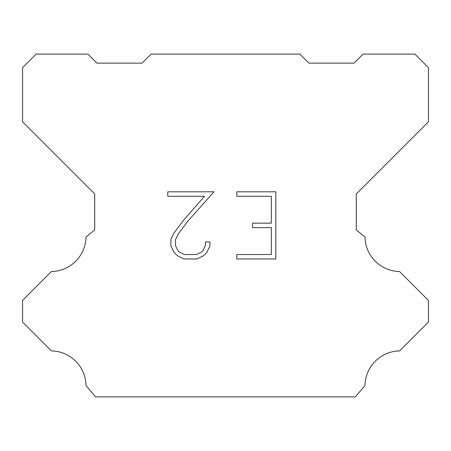 <?xml version="1.0" encoding="UTF-8"?>
<svg xmlns="http://www.w3.org/2000/svg" width="451" height="451" viewBox="0 0 451 451"><rect width="100%" height="100%" fill="white"/><g stroke="black" fill="none" stroke-linecap="round" stroke-linejoin="round"><path stroke-width="0.68" d="M271.327 254.511L271.327 227.637L252.521 227.637L252.521 223.16L271.327 223.16L271.327 196.286L236.82 196.286L236.82 191.805L275.803 191.805L275.803 258.987L236.82 258.987L236.82 254.511L271.327 254.511M209.946 241.95L209.946 245.981L206.75 252.537L203.429 255.796L196.867 258.987L183.963 258.987L177.446 255.751L174.12 252.47L170.884 245.913L170.884 239.261L174.12 232.834L183.613 220.201L204.478 196.286L167.778 196.286L167.778 191.805L213.966 191.805L187.813 221.187L178.495 233.607L175.478 239.735L175.478 245.632L178.41 251.54L184.358 254.511L196.518 254.511L202.42 251.528L205.397 245.632L205.397 241.95L209.946 241.95M151.085 54.12L299.915 54.12L308.935 63.14L354.035 63.14L363.055 54.12L414.92 54.12L428.45 67.65L428.45 121.77L356.29 193.93L356.29 230.01L364.989 236.938A35.178 35.178 0 0 0 399.58 271.53L428.444 300.394L428.444 322.042L399.58 350.917A35.178 35.178 0 0 0 365 385.504L355.388 396.88L95.612 396.88L86 385.504A35.161 35.161 0 0 0 51.42 350.917L22.556 322.042L22.556 300.394L51.42 271.53A35.195 35.195 0 0 0 86.011 236.938L94.71 230.01L94.71 193.93L22.55 121.77L22.55 67.65L36.08 54.12L87.945 54.12L96.965 63.14L142.065 63.14L151.085 54.12"/></g></svg>
